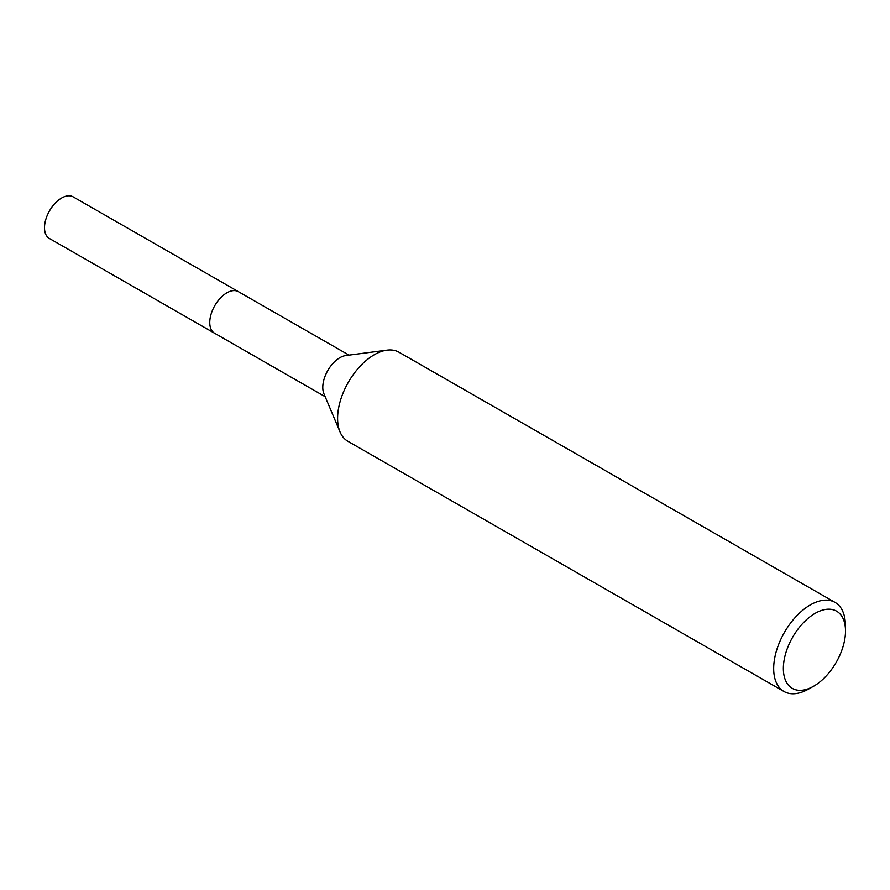 <?xml version="1.0" encoding="UTF-8"?>
<svg xmlns="http://www.w3.org/2000/svg" width="890" height="890" viewBox="0 0 890 890"><rect width="100%" height="100%" fill="white"/><g stroke="black" fill="none" stroke-linecap="round" stroke-linejoin="round"><path stroke-width="1.33" d="M813.226 686.457L808.142 689.294A51.342 29.003 -60.2 0 1 783.979 691.486L347.912 441.307A51.342 29.003 -60.2 0 1 340.047 431.973L323.916 393.714A23.952 13.528 -60.2 0 1 326.741 372.465A23.952 13.528 -60.2 0 1 345.821 355.544L386.983 350.159A51.342 29.003 -60.2 0 1 399.02 352.24L835.076 602.408A51.342 29.003 -60.2 0 1 845.378 624.368L845.5 630.198A44.5 25.143 -60.2 0 1 838.158 658.722A44.5 25.143 -60.2 0 1 813.226 686.457A44.5 25.143 -60.2 0 1 785.992 681.395A44.5 25.143 -60.2 0 1 790.709 640.8A44.5 25.143 -60.2 0 1 824.774 609.583A44.5 25.143 -60.2 0 1 845.5 630.198M325.173 396.684L214.557 333.216A23.952 13.528 -60.2 0 1 213.711 307.617A23.952 13.528 -60.2 0 1 238.398 291.664A23.963 13.539 -60.2 0 1 238.709 291.842M340.047 431.973A51.342 29.003 -60.2 0 1 346.088 386.427A51.342 29.003 -60.2 0 1 386.983 350.159M783.979 691.486A51.342 29.003 -60.2 0 1 782.154 636.606A51.342 29.003 -60.2 0 1 835.076 602.408M214.868 333.394A23.963 13.539 -60.2 0 1 214.557 333.227L49.306 238.42A23.963 13.539 -60.2 0 1 48.961 211.853A23.963 13.539 -60.2 0 1 72.046 196.334A23.963 13.539 -60.2 0 1 73.158 196.857L349.014 355.132M214.557 333.227A23.963 13.539 -60.2 0 1 214.212 306.661A23.963 13.539 -60.2 0 1 237.285 291.13A23.963 13.539 -60.2 0 1 238.398 291.664"/></g></svg>
